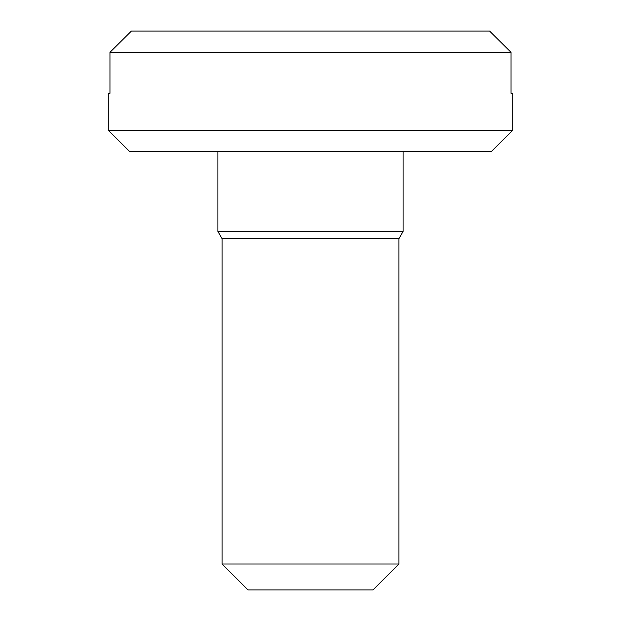 <?xml version="1.0" encoding="UTF-8"?>
<svg xmlns="http://www.w3.org/2000/svg" width="621" height="621" viewBox="0 0 621 621"><rect width="100%" height="100%" fill="white"/><g stroke="black" fill="none" stroke-linecap="round" stroke-linejoin="round"><path stroke-width="0.93" d="M398.946 238.666L222.054 238.666L222.054 564L398.946 564L398.946 238.666L403.099 231.47L217.901 231.47L222.054 238.666M222.054 564L248.004 589.95L372.996 589.95L398.946 564M310.5 151.47L491.436 151.47L512.721 130.185L108.279 130.185L129.564 151.47L310.5 151.47M512.721 130.185L512.721 93.336L511.044 93.336L511.044 52.327L109.956 52.327L131.435 31.05L109.956 52.327L109.956 93.336L108.279 93.336L108.279 130.185M489.565 31.05L511.044 52.327L489.565 31.05L131.435 31.05M403.099 151.47L403.099 231.47M217.901 151.47L217.901 231.47"/></g></svg>
